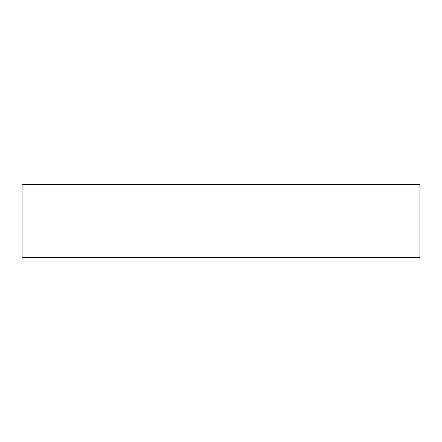 <?xml version="1.0" encoding="UTF-8"?>
<svg xmlns="http://www.w3.org/2000/svg" width="442" height="442" viewBox="0 0 442 442"><rect width="100%" height="100%" fill="white"/><g stroke="black" fill="none" stroke-linecap="round" stroke-linejoin="round"><path stroke-width="0.66" d="M419.9 184.469L22.1 184.469L22.1 257.531L419.9 257.531L419.9 184.469L419.9 257.531L22.1 257.531L22.1 184.469L419.9 184.469"/></g></svg>
